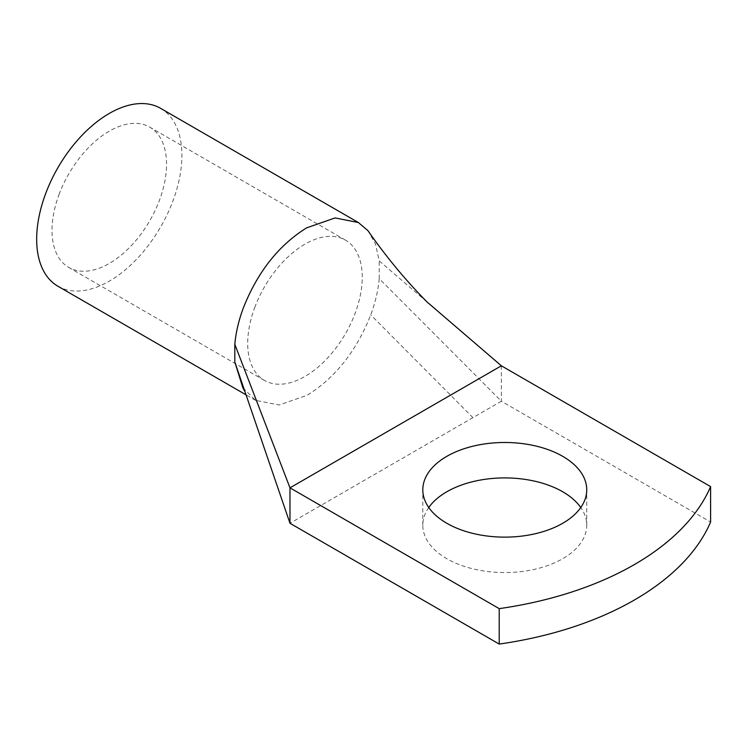 <?xml version="1.0" encoding="UTF-8"?>
<svg xmlns="http://www.w3.org/2000/svg" width="748" height="748" viewBox="0 0 748 748"><rect width="100%" height="100%" fill="white"/><g stroke="black" fill="none" stroke-linecap="round" stroke-linejoin="round"><path stroke-width="0.56" stroke-dasharray="3.74 2.81" d="M501.366 365.8L501.366 401.227L710.6 522.029M428.763 507.518A81.971 47.32 0 0 0 422.807 525.236A81.971 47.32 0 0 0 446.808 558.7A81.971 47.32 0 0 0 536.138 568.957A81.971 47.32 0 0 0 586.741 525.236A81.971 47.32 0 0 0 580.775 507.518M242.848 387.773L255.676 400.404L279.191 404.986L307.101 395.281C335.197 377.899 356.413 351.093 370.756 314.88C375.374 302.407 378.198 290.327 379.236 278.639L501.366 401.227L289.981 523.273M367.941 230.646L375.468 243.923L379.236 260.921L426.977 301.911M379.236 278.639L379.236 260.921M59.017 194.611A80.999 46.769 -60 0 1 149.787 127.151A80.999 46.769 -60 0 1 159.548 199.987A80.999 46.769 -60 0 1 68.779 267.457A80.999 46.769 -60 0 1 59.017 194.611M254.713 307.596A80.999 46.769 -60 0 1 345.483 240.136A80.999 46.769 -60 0 1 355.244 312.973A80.999 46.769 -60 0 1 264.483 380.442A80.999 46.769 -60 0 1 254.713 307.596M160.633 108.357A102.7 59.298 -60 0 1 173.012 200.707A102.7 59.298 -60 0 1 57.933 286.241M472.923 417.646L370.756 314.88M586.741 525.236L586.741 489.809M422.807 525.236L422.807 489.809M345.483 240.136L149.787 127.151M264.483 380.442L68.779 267.457M255.676 400.414L246.045 394.851"/><path stroke-width="1.12" d="M499.215 644.075L289.981 523.273L289.981 487.836L499.215 608.638A289.298 167.019 0 0 0 710.6 486.602L710.6 522.029A289.298 167.019 0 0 1 499.215 644.075L499.215 608.638M501.366 365.8L289.981 487.836L234.816 344.304C235.854 332.608 238.677 320.527 243.296 308.064C257.527 272.085 278.602 245.363 306.53 227.906L335.048 217.93L358.376 222.53L367.941 230.646C385.893 256.461 405.566 280.219 426.977 301.911L501.366 365.8L710.6 486.602M580.775 507.518A81.971 47.32 0 0 0 562.73 491.773A81.971 47.32 0 0 0 428.763 507.518M446.808 523.273A81.971 47.32 0 0 0 536.138 533.53A81.971 47.32 0 0 0 586.741 489.809A81.971 47.32 0 0 0 562.73 456.345A81.971 47.32 0 0 0 473.4 446.089A81.971 47.32 0 0 0 422.807 489.809A81.971 47.32 0 0 0 446.808 523.273M289.981 523.273L234.816 362.023L242.848 387.773L244.923 391.578M234.816 344.304L234.816 362.023M246.045 394.851L57.933 286.241A102.7 59.298 -60 0 1 45.553 193.891A102.7 59.298 -60 0 1 160.633 108.357L358.376 222.53"/></g></svg>
